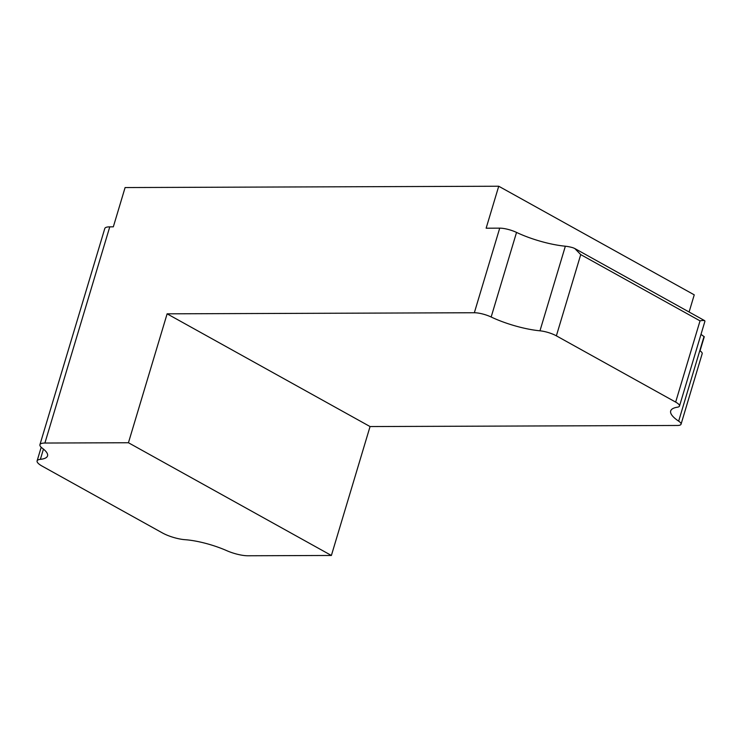 <?xml version="1.0" encoding="UTF-8"?>
<svg xmlns="http://www.w3.org/2000/svg" width="742" height="742" viewBox="0 0 742 742"><rect width="100%" height="100%" fill="white"/><g stroke="black" fill="none" stroke-linecap="round" stroke-linejoin="round"><path stroke-width="1.11" d="M331.386 555.47L128.44 442.742L44.91 443.039A18.068 4.656 -163.3 0 0 39.929 444.69A18.068 4.656 -163.3 0 0 42.313 448.205A39.539 10.203 -163.3 0 1 47.534 455.903A39.539 10.203 -163.3 0 1 40.374 459.344A18.068 4.656 -163.3 0 0 37.1 460.912A18.068 4.656 -163.3 0 0 42.183 466.143L162.479 532.969A18.068 4.656 -163.3 0 0 185.036 539.694A39.539 10.203 -163.3 0 1 226.783 550.675A18.068 4.656 -163.3 0 0 247.847 555.767L331.386 555.47L370.063 426.557L677.279 425.472A13.644 3.515 -163.3 0 0 681.045 424.22A13.644 3.515 -163.3 0 0 678.652 421.15L704.028 336.553A13.644 3.515 16.7 0 1 704.269 336.72L700.04 350.818A13.644 3.515 16.7 0 1 702.22 353.582L681.045 424.22M689.095 312.011L694.243 294.843L498.726 186.233L125.101 187.559L113.322 226.839L109.77 226.848A18.068 4.656 16.7 0 0 104.789 228.499L39.929 444.69M128.44 442.742L167.117 313.829L474.342 312.744A13.644 3.515 -163.3 0 1 491.158 317.01A45.345 11.696 -163.3 0 0 539.972 330.811A13.644 3.515 -163.3 0 1 556.37 335.838L675.656 402.099A13.644 3.515 -163.3 0 1 679.496 406.05A13.644 3.515 -163.3 0 1 677.455 407.182A45.345 11.696 -163.3 0 0 670.694 410.929A45.345 11.696 -163.3 0 0 678.652 421.15M704.028 336.553A45.345 11.696 16.7 0 1 701.005 334.345M539.972 330.811L565.348 246.214A45.345 11.696 16.7 0 1 516.534 232.413A13.644 3.515 16.7 0 0 499.718 228.146L486.14 228.202L498.726 186.233M704.64 320.627L704.9 321.017A13.644 3.515 16.7 0 1 704.872 321.453L679.496 406.05M704.9 321.017C704.492 320.358 702.869 320.303 700.031 320.859L580.736 254.599L574.753 248.487L572.972 247.745A13.644 3.515 16.7 0 0 565.348 246.214M370.063 426.557L167.117 313.829M40.374 459.344L43.444 449.095M556.37 335.838L580.736 254.599M675.656 402.099L700.031 320.859M491.158 317.01L516.534 232.413M474.342 312.744L499.718 228.146M44.91 443.039L109.77 226.848M37.1 460.912L41.19 447.268M704.51 320.572L575.18 248.737"/></g></svg>
